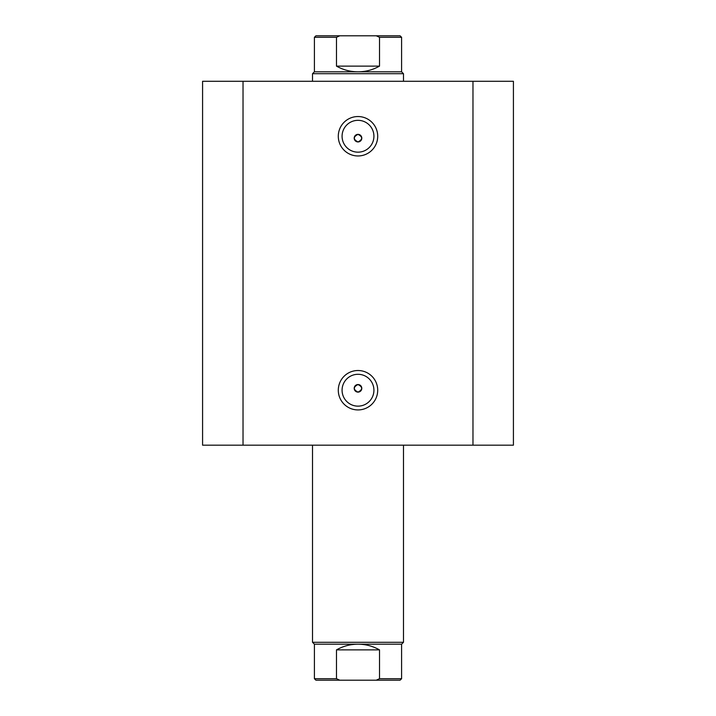 <?xml version="1.0" encoding="UTF-8"?>
<svg xmlns="http://www.w3.org/2000/svg" width="716" height="716" viewBox="0 0 716 716"><rect width="100%" height="100%" fill="white"/><g stroke="black" fill="none" stroke-linecap="round" stroke-linejoin="round"><path stroke-width="1.07" d="M358 155.963A19.708 19.708 0 0 1 338.292 136.255A19.708 19.708 0 0 1 358 116.538A19.708 19.708 0 0 1 377.708 136.255A19.708 19.708 0 0 1 358 155.963M358 120.333A15.922 15.922 0 0 0 342.078 136.255A15.922 15.922 0 0 0 358 152.168A15.922 15.922 0 0 0 373.922 136.255A15.922 15.922 0 0 0 358 120.333M358 409.928A19.708 19.708 0 0 1 338.292 390.22A19.708 19.708 0 0 1 358 370.512A19.708 19.708 0 0 1 377.708 390.22A19.708 19.708 0 0 1 358 409.928M358 374.298A15.922 15.922 0 0 0 342.078 390.22A15.922 15.922 0 0 0 358 406.142A15.922 15.922 0 0 0 373.922 390.22A15.922 15.922 0 0 0 358 374.298M358 384.537A3.795 3.795 0 0 0 354.205 388.323A3.795 3.795 0 0 0 358 392.117C362.887 389.594 362.887 387.061 358 384.537C353.113 387.061 353.113 389.585 358 392.117A3.795 3.795 0 0 0 361.795 388.323A3.795 3.795 0 0 0 358 384.537M358 134.357A3.795 3.795 0 0 0 354.205 138.143A3.795 3.795 0 0 0 358 141.938C362.887 139.414 362.887 136.881 358 134.357C353.113 136.881 353.113 139.405 358 141.938A3.795 3.795 0 0 0 361.795 138.143A3.795 3.795 0 0 0 358 134.357M243.028 445.182L202.583 445.182L202.583 81.284L472.972 81.284L472.972 445.182L243.028 445.182L243.028 81.284M472.972 81.284L513.417 81.284L513.417 445.182L472.972 445.182M380.742 680.2L315.926 680.2L339.742 680.2L336.475 678.687L314.405 678.687L315.926 680.2M312.516 642.297L314.405 644.185L401.595 644.185L403.484 642.297L312.516 642.297L312.516 445.182M380.742 35.8L335.258 35.8M314.405 71.815L401.595 71.815L403.484 73.703L312.516 73.703L314.405 71.815L314.405 37.313L315.926 35.8L339.742 35.8L336.475 37.313L314.405 37.313M401.595 71.815L401.595 37.313L379.525 37.313L379.525 66.123C372.839 69.882 365.67 71.77 358 71.815C350.33 71.77 343.161 69.882 336.475 66.123L336.475 37.313M379.525 37.313L376.258 35.8L339.742 35.8M379.525 66.123L336.475 66.123M376.258 35.8L400.074 35.8L401.595 37.313M401.595 644.185L401.595 678.687L379.525 678.687L379.525 649.877C372.839 646.118 365.67 644.23 358 644.185C350.33 644.23 343.161 646.118 336.475 649.877L336.475 678.687M379.525 649.877L336.475 649.877M379.525 678.687L376.258 680.2L339.742 680.2M376.258 680.2L400.074 680.2L401.595 678.687M403.484 445.182L403.484 642.297M312.516 81.284L312.516 73.703M403.484 81.284L403.484 73.703M314.405 644.185L314.405 678.687"/></g></svg>
